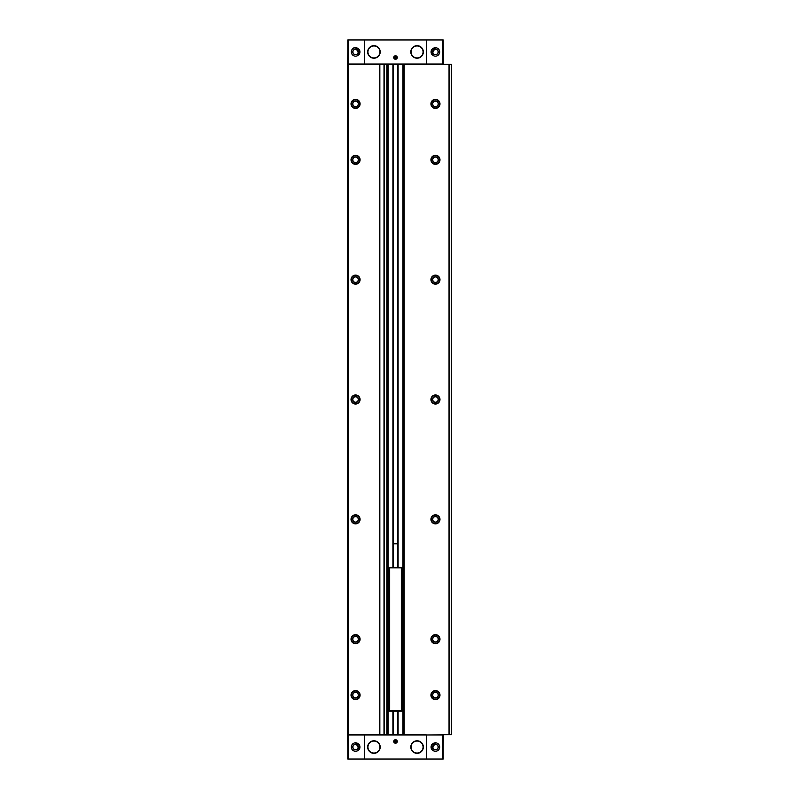 <?xml version="1.0" encoding="UTF-8"?>
<svg xmlns="http://www.w3.org/2000/svg" width="799" height="799" viewBox="0 0 799 799"><rect width="100%" height="100%" fill="white"/><g stroke="black" fill="none" stroke-linecap="round" stroke-linejoin="round"><path stroke-width="1.2" d="M443.205 747.385L443.365 735L347.645 735L347.805 747.385M443.205 735L443.205 759.05L347.805 759.05L347.805 735M359.23 749.472L359.23 744.658L355.555 742.671L359.23 749.472A4.395 4.395 0 0 0 359.23 744.658M443.205 51.615L443.365 64L443.205 39.95L364.584 39.95L364.584 64L347.645 64L347.805 51.615M364.584 39.95L347.805 39.95L347.805 64M359.23 54.342L355.555 47.541L359.23 49.528L359.23 54.342A4.395 4.395 0 0 0 359.23 49.528M443.205 64L364.584 64M431.78 49.528L435.455 47.541L431.78 54.342L431.78 49.528A4.395 4.395 0 0 0 431.78 54.342M431.78 744.658L431.78 749.472L435.455 742.671L431.78 744.658A4.395 4.395 0 0 0 431.78 749.472M426.027 735L449.438 734.601L449.438 64.399L347.565 64.399L347.565 734.601L347.725 64.399M426.027 734.601L347.725 734.601M449.438 64.399L451.435 64.399L451.435 734.601L449.597 734.601L449.597 64.399M435.455 155.266A4.534 4.534 0 0 1 439.38 162.067A4.534 4.534 0 0 1 431.53 162.067A4.534 4.534 0 0 1 435.455 155.266M435.455 275.116A4.534 4.534 0 0 1 439.38 281.917A4.534 4.534 0 0 1 431.53 281.917A4.534 4.534 0 0 1 435.455 275.116M435.455 394.966A4.534 4.534 0 0 1 439.38 401.767A4.534 4.534 0 0 1 431.53 401.767A4.534 4.534 0 0 1 435.455 394.966M435.455 514.816A4.534 4.534 0 0 1 439.38 521.617A4.534 4.534 0 0 1 431.53 521.617A4.534 4.534 0 0 1 435.455 514.816M435.455 634.666A4.534 4.534 0 0 1 439.38 641.467A4.534 4.534 0 0 1 431.53 641.467A4.534 4.534 0 0 1 435.455 634.666M435.455 99.336A4.534 4.534 0 0 1 439.38 106.137A4.534 4.534 0 0 1 431.53 106.137A4.534 4.534 0 0 1 435.455 99.336M435.455 690.596A4.534 4.534 0 0 1 439.38 697.397A4.534 4.534 0 0 1 431.53 697.397A4.534 4.534 0 0 1 435.455 690.596M383.999 734.601L383.999 64.399M379.845 734.601L379.845 64.399M355.555 690.596A4.534 4.534 0 0 1 359.48 697.397A4.534 4.534 0 0 1 351.63 697.397A4.534 4.534 0 0 1 355.555 690.596M355.555 99.336A4.534 4.534 0 0 1 359.48 106.137A4.534 4.534 0 0 1 351.63 106.137A4.534 4.534 0 0 1 355.555 99.336M355.555 634.666A4.534 4.534 0 0 1 359.48 641.467A4.534 4.534 0 0 1 351.63 641.467A4.534 4.534 0 0 1 355.555 634.666M355.555 514.816A4.534 4.534 0 0 1 359.48 521.617A4.534 4.534 0 0 1 351.63 521.617A4.534 4.534 0 0 1 355.555 514.816M355.555 394.966A4.534 4.534 0 0 1 359.48 401.767A4.534 4.534 0 0 1 351.63 401.767A4.534 4.534 0 0 1 355.555 394.966M355.555 275.116A4.534 4.534 0 0 1 359.48 281.917A4.534 4.534 0 0 1 351.63 281.917A4.534 4.534 0 0 1 355.555 275.116M355.555 155.266A4.534 4.534 0 0 1 359.48 162.067A4.534 4.534 0 0 1 351.63 162.067A4.534 4.534 0 0 1 355.555 155.266M395.505 739.714A1.758 1.758 0 0 1 397.023 742.351A1.758 1.758 0 0 1 393.987 742.351A1.758 1.758 0 0 1 395.505 739.714M373.932 740.793A6.272 6.272 0 0 1 379.365 750.201A6.272 6.272 0 0 1 368.499 750.201A6.272 6.272 0 0 1 373.932 740.793M417.078 740.793A6.272 6.272 0 0 1 422.511 750.201A6.272 6.272 0 0 1 411.645 750.201A6.272 6.272 0 0 1 417.078 740.793M395.505 55.77A1.758 1.758 0 0 1 397.023 58.407A1.758 1.758 0 0 1 393.987 58.407A1.758 1.758 0 0 1 395.505 55.77M417.078 45.663A6.272 6.272 0 0 1 422.511 55.071A6.272 6.272 0 0 1 411.645 55.071A6.272 6.272 0 0 1 417.078 45.663M373.932 45.663A6.272 6.272 0 0 1 379.365 55.071A6.272 6.272 0 0 1 368.499 55.071A6.272 6.272 0 0 1 373.932 45.663M435.455 690.736A4.395 4.395 0 0 1 439.26 697.327A4.395 4.395 0 0 1 431.65 697.327A4.395 4.395 0 0 1 435.455 690.736M435.455 692.254A2.876 2.876 0 0 1 437.942 696.568A2.876 2.876 0 0 1 432.968 696.568A2.876 2.876 0 0 1 435.455 692.254M435.455 692.413A2.717 2.717 0 0 1 437.812 696.488A2.717 2.717 0 0 1 433.098 696.488A2.717 2.717 0 0 1 435.455 692.413M355.555 155.405A4.395 4.395 0 0 1 359.36 161.997A4.395 4.395 0 0 1 351.75 161.997A4.395 4.395 0 0 1 355.555 155.405M355.555 156.924A2.876 2.876 0 0 1 358.042 161.238A2.876 2.876 0 0 1 353.068 161.238A2.876 2.876 0 0 1 355.555 156.924M355.555 157.083A2.717 2.717 0 0 1 357.912 161.158A2.717 2.717 0 0 1 353.198 161.158A2.717 2.717 0 0 1 355.555 157.083M355.555 275.256A4.395 4.395 0 0 1 359.36 281.847A4.395 4.395 0 0 1 351.75 281.847A4.395 4.395 0 0 1 355.555 275.256M355.555 276.774A2.876 2.876 0 0 1 358.042 281.088A2.876 2.876 0 0 1 353.068 281.088A2.876 2.876 0 0 1 355.555 276.774M355.555 276.933A2.717 2.717 0 0 1 357.912 281.008A2.717 2.717 0 0 1 353.198 281.008A2.717 2.717 0 0 1 355.555 276.933M355.555 395.106A4.395 4.395 0 0 1 359.36 401.697A4.395 4.395 0 0 1 351.75 401.697A4.395 4.395 0 0 1 355.555 395.106M355.555 396.624A2.876 2.876 0 0 1 358.042 400.938A2.876 2.876 0 0 1 353.068 400.938A2.876 2.876 0 0 1 355.555 396.624M355.555 396.783A2.717 2.717 0 0 1 357.912 400.858A2.717 2.717 0 0 1 353.198 400.858A2.717 2.717 0 0 1 355.555 396.783M355.555 514.956A4.395 4.395 0 0 1 359.36 521.547A4.395 4.395 0 0 1 351.75 521.547A4.395 4.395 0 0 1 355.555 514.956M355.555 516.474A2.876 2.876 0 0 1 358.042 520.788A2.876 2.876 0 0 1 353.068 520.788A2.876 2.876 0 0 1 355.555 516.474M355.555 516.633A2.717 2.717 0 0 1 357.912 520.708A2.717 2.717 0 0 1 353.198 520.708A2.717 2.717 0 0 1 355.555 516.633M355.555 634.806A4.395 4.395 0 0 1 359.36 641.397A4.395 4.395 0 0 1 351.75 641.397A4.395 4.395 0 0 1 355.555 634.806M355.555 636.324A2.876 2.876 0 0 1 358.042 640.638A2.876 2.876 0 0 1 353.068 640.638A2.876 2.876 0 0 1 355.555 636.324M355.555 636.483A2.717 2.717 0 0 1 357.912 640.558A2.717 2.717 0 0 1 353.198 640.558A2.717 2.717 0 0 1 355.555 636.483M355.555 99.475A4.395 4.395 0 0 1 359.36 106.067A4.395 4.395 0 0 1 351.75 106.067A4.395 4.395 0 0 1 355.555 99.475M355.555 100.994A2.876 2.876 0 0 1 358.042 105.308A2.876 2.876 0 0 1 353.068 105.308A2.876 2.876 0 0 1 355.555 100.994M355.555 101.153A2.717 2.717 0 0 1 357.912 105.228A2.717 2.717 0 0 1 353.198 105.228A2.717 2.717 0 0 1 355.555 101.153M355.555 690.736A4.395 4.395 0 0 1 359.36 697.327A4.395 4.395 0 0 1 351.75 697.327A4.395 4.395 0 0 1 355.555 690.736M355.555 692.254A2.876 2.876 0 0 1 358.042 696.568A2.876 2.876 0 0 1 353.068 696.568A2.876 2.876 0 0 1 355.555 692.254M355.555 692.413A2.717 2.717 0 0 1 357.912 696.488A2.717 2.717 0 0 1 353.198 696.488A2.717 2.717 0 0 1 355.555 692.413M435.455 99.475A4.395 4.395 0 0 1 439.26 106.067A4.395 4.395 0 0 1 431.65 106.067A4.395 4.395 0 0 1 435.455 99.475M435.455 100.994A2.876 2.876 0 0 1 437.942 105.308A2.876 2.876 0 0 1 432.968 105.308A2.876 2.876 0 0 1 435.455 100.994M435.455 101.153A2.717 2.717 0 0 1 437.812 105.228A2.717 2.717 0 0 1 433.098 105.228A2.717 2.717 0 0 1 435.455 101.153M435.455 634.806A4.395 4.395 0 0 1 439.26 641.397A4.395 4.395 0 0 1 431.65 641.397A4.395 4.395 0 0 1 435.455 634.806M435.455 636.324A2.876 2.876 0 0 1 437.942 640.638A2.876 2.876 0 0 1 432.968 640.638A2.876 2.876 0 0 1 435.455 636.324M435.455 636.483A2.717 2.717 0 0 1 437.812 640.558A2.717 2.717 0 0 1 433.098 640.558A2.717 2.717 0 0 1 435.455 636.483M435.455 514.956A4.395 4.395 0 0 1 439.26 521.547A4.395 4.395 0 0 1 431.65 521.547A4.395 4.395 0 0 1 435.455 514.956M435.455 516.474A2.876 2.876 0 0 1 437.942 520.788A2.876 2.876 0 0 1 432.968 520.788A2.876 2.876 0 0 1 435.455 516.474M435.455 516.633A2.717 2.717 0 0 1 437.812 520.708A2.717 2.717 0 0 1 433.098 520.708A2.717 2.717 0 0 1 435.455 516.633M435.455 395.106A4.395 4.395 0 0 1 439.26 401.697A4.395 4.395 0 0 1 431.65 401.697A4.395 4.395 0 0 1 435.455 395.106M435.455 396.624A2.876 2.876 0 0 1 437.942 400.938A2.876 2.876 0 0 1 432.968 400.938A2.876 2.876 0 0 1 435.455 396.624M435.455 396.783A2.717 2.717 0 0 1 437.812 400.858A2.717 2.717 0 0 1 433.098 400.858A2.717 2.717 0 0 1 435.455 396.783M435.455 275.256A4.395 4.395 0 0 1 439.26 281.847A4.395 4.395 0 0 1 431.65 281.847A4.395 4.395 0 0 1 435.455 275.256M435.455 276.774A2.876 2.876 0 0 1 437.942 281.088A2.876 2.876 0 0 1 432.968 281.088A2.876 2.876 0 0 1 435.455 276.774M435.455 276.933A2.717 2.717 0 0 1 437.812 281.008A2.717 2.717 0 0 1 433.098 281.008A2.717 2.717 0 0 1 435.455 276.933M435.455 155.405A4.395 4.395 0 0 1 439.26 161.997A4.395 4.395 0 0 1 431.65 161.997A4.395 4.395 0 0 1 435.455 155.405M435.455 156.924A2.876 2.876 0 0 1 437.942 161.238A2.876 2.876 0 0 1 432.968 161.238A2.876 2.876 0 0 1 435.455 156.924M435.455 157.083A2.717 2.717 0 0 1 437.812 161.158A2.717 2.717 0 0 1 433.098 161.158A2.717 2.717 0 0 1 435.455 157.083M435.455 744.428A2.637 2.637 0 0 1 437.742 748.383A2.637 2.637 0 0 1 433.168 748.383A2.637 2.637 0 0 1 435.455 744.428M435.455 49.298A2.637 2.637 0 0 1 437.742 53.253A2.637 2.637 0 0 1 433.168 53.253A2.637 2.637 0 0 1 435.455 49.298M352.039 49.298A4.395 4.395 0 0 1 352.709 48.589A4.395 4.395 0 0 0 352.039 49.298M353.438 48.09A4.395 4.395 0 0 1 354.297 47.73A4.395 4.395 0 0 0 353.438 48.09M355.555 49.298A2.637 2.637 0 0 1 357.842 53.253A2.637 2.637 0 0 1 353.268 53.253A2.637 2.637 0 0 1 355.555 49.298M355.555 744.428A2.637 2.637 0 0 1 357.842 748.383A2.637 2.637 0 0 1 353.268 748.383A2.637 2.637 0 0 1 355.555 744.428M395.505 740.044A1.428 1.428 0 0 1 396.743 742.181A1.428 1.428 0 0 1 394.267 742.181A1.428 1.428 0 0 1 395.505 740.044M395.505 740.214A1.258 1.258 0 0 1 396.594 742.101A1.258 1.258 0 0 1 394.416 742.101A1.258 1.258 0 0 1 395.505 740.214M395.505 740.553L394.706 741.013L395.505 742.391L396.304 741.931L395.505 740.553M395.505 56.1A1.428 1.428 0 0 1 396.743 58.237A1.428 1.428 0 0 1 394.267 58.237A1.428 1.428 0 0 1 395.505 56.1M395.505 56.27A1.258 1.258 0 0 1 396.594 58.157A1.258 1.258 0 0 1 394.416 58.157A1.258 1.258 0 0 1 395.505 56.27M395.505 56.609L394.706 57.069L395.505 58.447L396.304 57.987L395.505 56.609M401.897 567.29L401.897 711.11L401.338 710.571L389.672 710.571L389.113 711.11L389.113 567.29L389.672 567.829L401.338 567.829L401.897 567.29L389.133 567.29M401.338 710.571L401.338 567.829M389.672 710.571L389.672 567.829M397.802 543.799L393.208 543.799M401.877 711.11L389.133 711.11M417.078 45.943A5.992 5.992 0 0 1 422.272 54.931A5.992 5.992 0 0 1 411.885 54.931A5.992 5.992 0 0 1 417.078 45.943M417.078 741.072A5.992 5.992 0 0 1 422.272 750.061A5.992 5.992 0 0 1 411.885 750.061A5.992 5.992 0 0 1 417.078 741.072M373.932 45.943A5.992 5.992 0 0 1 379.126 54.931A5.992 5.992 0 0 1 368.738 54.931A5.992 5.992 0 0 1 373.932 45.943M373.932 741.072A5.992 5.992 0 0 1 379.126 750.061A5.992 5.992 0 0 1 368.738 750.061A5.992 5.992 0 0 1 373.932 741.072M364.584 759.05L364.584 735M348.384 759.05L348.384 735M348.384 39.95L348.384 64M426.426 39.95L426.426 64M442.626 39.95L442.626 64M442.626 759.05L442.626 735M426.426 759.05L426.426 735M451.275 734.601L451.275 64.399M449.038 734.601L449.038 64.399M404.184 734.601L404.184 64.399M404.044 734.601L404.044 64.399M403.635 734.601L403.635 64.399M402.946 734.601L402.946 64.399M398.102 734.601L398.102 711.11M398.102 567.29L398.102 64.399M397.942 734.601L397.942 711.11M397.942 567.29L397.942 64.399M397.802 734.601L397.802 711.11L397.802 734.601M397.802 567.29L397.802 64.399L397.802 567.29M393.208 734.601L393.208 711.11L393.208 734.601M393.208 567.29L393.208 64.399L393.208 567.29M393.068 734.601L393.068 711.11M393.068 567.29L393.068 64.399M392.908 734.601L392.908 711.11M392.908 567.29L392.908 64.399M388.064 734.601L388.064 64.399M387.375 734.601L387.375 64.399M386.966 734.601L386.966 64.399M386.826 734.601L386.826 64.399M384.319 734.601L384.319 64.399M379.525 734.601L379.525 64.399M348.124 734.601L348.124 64.399M435.455 690.975A4.155 4.155 0 0 1 439.051 697.207A4.155 4.155 0 0 1 431.859 697.207A4.155 4.155 0 0 1 435.455 690.975M355.555 155.645A4.155 4.155 0 0 1 359.151 161.877A4.155 4.155 0 0 1 351.959 161.877A4.155 4.155 0 0 1 355.555 155.645M355.555 275.495A4.155 4.155 0 0 1 359.151 281.727A4.155 4.155 0 0 1 351.959 281.727A4.155 4.155 0 0 1 355.555 275.495M355.555 395.345A4.155 4.155 0 0 1 359.151 401.577A4.155 4.155 0 0 1 351.959 401.577A4.155 4.155 0 0 1 355.555 395.345M355.555 515.195A4.155 4.155 0 0 1 359.151 521.427A4.155 4.155 0 0 1 351.959 521.427A4.155 4.155 0 0 1 355.555 515.195M355.555 635.045A4.155 4.155 0 0 1 359.151 641.277A4.155 4.155 0 0 1 351.959 641.277A4.155 4.155 0 0 1 355.555 635.045M355.555 99.715A4.155 4.155 0 0 1 359.151 105.947A4.155 4.155 0 0 1 351.959 105.947A4.155 4.155 0 0 1 355.555 99.715M355.555 690.975A4.155 4.155 0 0 1 359.151 697.207A4.155 4.155 0 0 1 351.959 697.207A4.155 4.155 0 0 1 355.555 690.975M435.455 99.715A4.155 4.155 0 0 1 439.051 105.947A4.155 4.155 0 0 1 431.859 105.947A4.155 4.155 0 0 1 435.455 99.715M435.455 635.045A4.155 4.155 0 0 1 439.051 641.277A4.155 4.155 0 0 1 431.859 641.277A4.155 4.155 0 0 1 435.455 635.045M435.455 515.195A4.155 4.155 0 0 1 439.051 521.427A4.155 4.155 0 0 1 431.859 521.427A4.155 4.155 0 0 1 435.455 515.195M435.455 395.345A4.155 4.155 0 0 1 439.051 401.577A4.155 4.155 0 0 1 431.859 401.577A4.155 4.155 0 0 1 435.455 395.345M435.455 275.495A4.155 4.155 0 0 1 439.051 281.727A4.155 4.155 0 0 1 431.859 281.727A4.155 4.155 0 0 1 435.455 275.495M435.455 155.645A4.155 4.155 0 0 1 439.051 161.877A4.155 4.155 0 0 1 431.859 161.877A4.155 4.155 0 0 1 435.455 155.645M435.455 742.83A4.235 4.235 0 0 1 439.12 749.182A4.235 4.235 0 0 1 431.79 749.182A4.235 4.235 0 0 1 435.455 742.83M435.455 744.269A2.796 2.796 0 0 1 437.872 748.463A2.796 2.796 0 0 1 433.038 748.463A2.796 2.796 0 0 1 435.455 744.269M435.455 47.7A4.235 4.235 0 0 1 439.12 54.052A4.235 4.235 0 0 1 431.79 54.052A4.235 4.235 0 0 1 435.455 47.7M435.455 49.139A2.796 2.796 0 0 1 437.872 53.333A2.796 2.796 0 0 1 433.038 53.333A2.796 2.796 0 0 1 435.455 49.139M355.555 47.7A4.235 4.235 0 0 1 359.22 54.052A4.235 4.235 0 0 1 351.89 54.052A4.235 4.235 0 0 1 355.555 47.7M355.555 49.139A2.796 2.796 0 0 1 357.972 53.333A2.796 2.796 0 0 1 353.138 53.333A2.796 2.796 0 0 1 355.555 49.139M355.555 742.83A4.235 4.235 0 0 1 359.22 749.182A4.235 4.235 0 0 1 351.89 749.182A4.235 4.235 0 0 1 355.555 742.83M355.555 744.269A2.796 2.796 0 0 1 357.972 748.463A2.796 2.796 0 0 1 353.138 748.463A2.796 2.796 0 0 1 355.555 744.269"/></g></svg>
